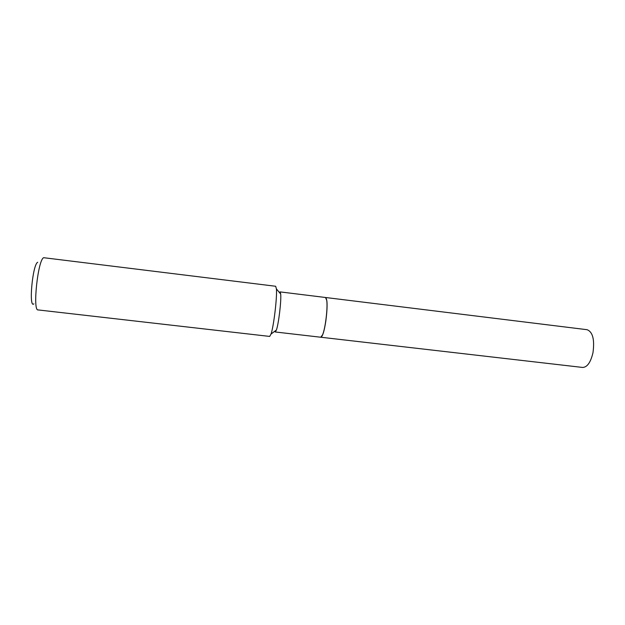 <?xml version="1.0" encoding="UTF-8"?>
<svg xmlns="http://www.w3.org/2000/svg" width="625" height="625" viewBox="0 0 625 625"><rect width="100%" height="100%" fill="white"/><g stroke="black" fill="none" stroke-linecap="round" stroke-linejoin="round"><path stroke-width="0.94" d="M325.586 297.508C327.461 299.398 327.547 307.227 325.844 320.984C324.211 331.281 322.547 336.695 320.852 337.242L582.617 367.445C587.242 367.273 590.695 362.352 592.984 352.672C594.727 339.633 592.773 331.984 587.117 329.703L325.547 297.5M280.18 291.961L280.695 294.062C281.422 300.578 278.641 323.867 276.406 330.023L275.266 331.977L320.773 337.234L322.602 334.781C325.414 328.281 327.914 307.289 326.711 300.305L325.508 297.492L280.141 291.906M43.672 257.703L275.672 286.266L276.414 288.914C277.242 296.969 273.727 326.391 271.039 334.031L269.695 336.422L38.047 309.922C32.438 311.023 37.953 259.547 43.672 257.703M280.047 291.898L279.43 292.539M274.82 331.211L274.938 331.602M33.898 303.844C28.477 309.008 32.539 264.281 37.719 262.266M321.32 337.008L322.68 334.719C325.484 328.242 327.977 307.336 326.773 300.383L325.992 297.844M280.695 294.062L276.414 288.914M276.406 330.023L271.039 334.031"/></g></svg>
